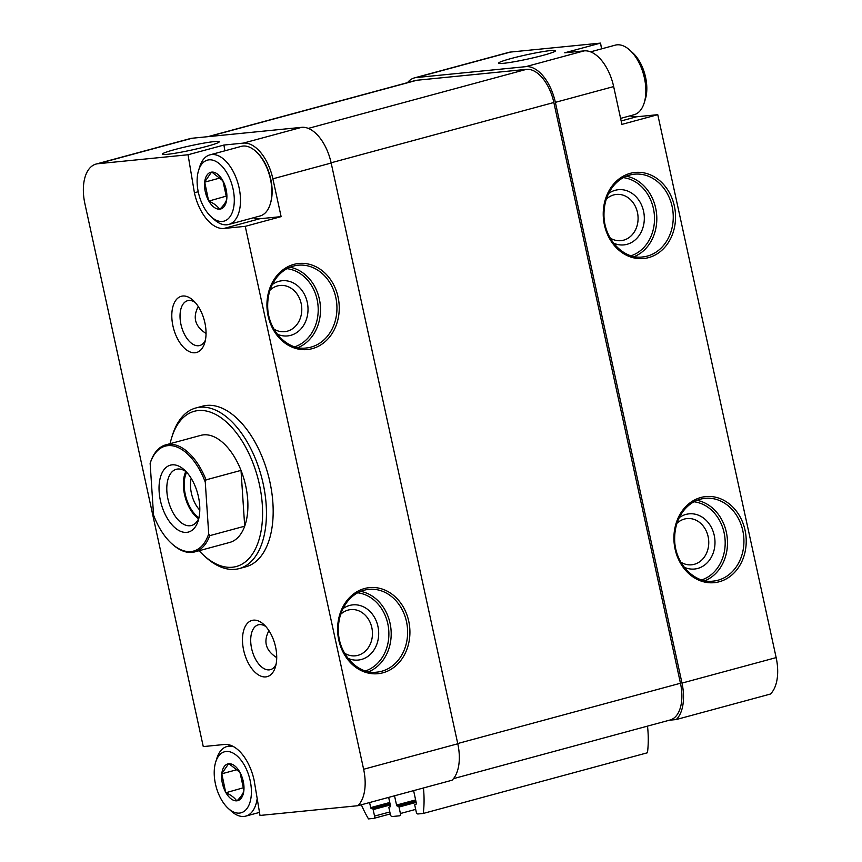 <?xml version="1.0" encoding="UTF-8"?>
<svg xmlns="http://www.w3.org/2000/svg" width="862" height="862" viewBox="0 0 862 862"><rect width="100%" height="100%" fill="white"/><g stroke="black" fill="none" stroke-linecap="round" stroke-linejoin="round"><path stroke-width="1.29" d="M590.535 51.849L615.231 45.158A36.042 19.686 74.9 0 1 629.896 50.222L632.837 52.905A31.603 17.262 74.9 0 1 645.573 77.257A31.603 17.262 74.9 0 1 645.358 99.184L644.173 102.987A36.042 19.686 74.9 0 1 634.066 114.743L620.597 118.396M222.881 180.751L226.792 198.713A19.018 10.387 74.9 0 0 222.881 180.751L211.847 172.098A19.018 10.387 74.9 0 1 222.568 180.201M204.682 181.99L211.481 172.131A19.018 10.387 74.9 0 0 204.682 181.99L208.539 200.534A19.018 10.387 74.9 0 1 204.617 182.561M219.562 209.186C217.472 206.093 213.895 203.389 208.841 201.072A19.018 10.387 74.9 0 0 219.562 209.186L219.929 209.154C223.667 205.458 225.941 202.171 226.738 199.294A19.018 10.387 74.9 0 1 219.929 209.154M239.97 772.395L243.892 790.357A19.018 10.387 74.9 0 0 239.97 772.395L228.947 763.743A19.018 10.387 74.9 0 1 239.668 771.846M221.782 773.634L228.581 763.775A19.018 10.387 74.9 0 0 221.782 773.634L225.639 792.178A19.018 10.387 74.9 0 1 221.717 774.205M236.662 800.83C234.572 797.738 230.994 795.033 225.941 792.717A19.018 10.387 74.9 0 0 236.662 800.83L237.028 800.798C240.767 797.102 243.041 793.816 243.827 790.939A19.018 10.387 74.9 0 1 237.028 800.798M630.057 115.831A38.812 21.194 -105.1 0 0 636.479 116.801L657.771 114.678L621.901 124.387L613.658 86.577A38.812 21.194 -105.1 0 0 584.113 50.88L564.696 52.808L600.566 43.1L601.536 48.865M669.246 720.244L676.25 719.544L770.412 694.05A38.812 21.194 -105.1 0 0 776.156 657.609L657.771 114.678M600.566 43.1L510.466 52.065A38.812 21.194 -105.1 0 0 508.569 52.42L414.406 77.903A38.812 21.194 -105.1 0 0 407.532 82.633M676.25 719.544A38.812 21.194 -105.1 0 0 681.993 683.092L555.365 102.352A38.812 21.194 -105.1 0 0 525.82 66.654L416.303 77.558A38.812 21.194 -105.1 0 0 414.406 77.903M503.57 63.303A29.114 2.209 167.7 0 1 498.786 63.282A29.114 2.209 167.7 0 1 526.639 54.769A29.114 2.209 167.7 0 1 555.505 50.912A29.114 2.209 167.7 0 1 534.655 57.485A29.114 2.209 167.7 0 1 503.57 63.303M96.038 164.071L190.211 138.588A38.812 21.194 -105.1 0 1 192.107 138.243L301.625 127.339A38.812 21.194 -105.1 0 1 331.17 163.037L457.787 743.777A38.812 21.194 -105.1 0 1 452.054 780.229L357.892 805.711A38.812 21.194 -105.1 0 0 363.624 769.26L245.25 226.34L281.12 216.631L272.877 178.811A38.812 21.194 -105.1 0 0 243.332 143.114L223.915 145.053L188.045 154.761L97.934 163.726A38.812 21.194 -105.1 0 0 96.038 164.071A38.812 21.194 -105.1 0 0 84.885 203.658L203.27 746.589L224.562 744.466A38.812 21.194 -105.1 0 1 254.107 780.164L260.012 815.452L357.892 805.711M606.309 199.144A23.22 19.373 -95.7 0 1 616.362 194.435A23.22 19.373 -95.7 0 1 637.449 212.461A23.22 19.373 -95.7 0 1 620.963 240.66A23.22 19.373 -95.7 0 1 610.177 238.031M676.982 523.277A23.22 19.373 -95.7 0 1 687.036 518.568A23.22 19.373 -95.7 0 1 708.122 536.595A23.22 19.373 -95.7 0 1 691.636 564.793A23.22 19.373 -95.7 0 1 680.851 562.164M206.05 333.475C195.049 326.493 192.452 317.496 198.26 306.506M270.011 290.16A23.22 19.373 -95.7 0 1 280.064 285.462A23.22 19.373 -95.7 0 1 301.15 303.489A23.22 19.373 -95.7 0 1 284.665 331.676A23.22 19.373 -95.7 0 1 273.879 329.047M276.724 657.62C265.722 650.627 263.125 641.63 268.933 630.65M340.684 614.304A23.22 19.373 -95.7 0 1 350.737 609.596A23.22 19.373 -95.7 0 1 371.824 627.622A23.22 19.373 -95.7 0 1 355.338 655.82A23.22 19.373 -95.7 0 1 344.552 653.191M214.358 141.583A29.114 2.209 -12.3 0 0 181.203 147.908A29.114 2.209 -12.3 0 0 162.487 154.309A29.114 2.209 -12.3 0 0 191.289 150.117A29.114 2.209 -12.3 0 0 219.207 141.939A29.114 2.209 -12.3 0 0 214.358 141.583M188.045 154.761L194.413 192.765A38.812 21.194 -105.1 0 0 223.958 228.452L245.25 226.34M204.897 322.808A29.114 15.893 74.9 0 1 204.693 343.001A29.114 15.893 74.9 0 1 183.046 346.772A29.114 15.893 74.9 0 1 172.562 308.036A29.114 15.893 74.9 0 1 193.153 300.375A29.114 15.893 74.9 0 1 204.897 322.808M275.571 646.942A29.114 15.893 74.9 0 1 275.366 667.134A29.114 15.893 74.9 0 1 253.719 670.905A29.114 15.893 74.9 0 1 243.235 632.18A29.114 15.893 74.9 0 1 263.826 624.508A29.114 15.893 74.9 0 1 275.571 646.942M239.259 568.575L245.993 566.754A83.183 45.427 -105.1 0 0 269.892 481.923A83.183 45.427 -105.1 0 0 202.527 406.174L195.803 407.995A83.183 45.427 74.9 0 1 263.169 483.744A83.183 45.427 74.9 0 1 239.259 568.575A83.183 45.427 74.9 0 1 205.425 556.906L203.594 555.225A80.403 43.908 74.9 0 1 199.09 550.721M453.509 778.634L670.108 720.007A36.042 19.686 -105.1 0 0 680.463 683.243L553.846 102.503A36.042 19.686 -105.1 0 0 526.413 69.359L416.885 80.252A36.042 19.686 -105.1 0 0 415.128 80.575L207.914 136.659M361.35 804.774A77.634 42.4 -105.1 0 0 368.483 818.9L373.806 818.372A2.22 1.207 -105.1 0 0 373.914 818.35A2.22 1.207 -105.1 0 0 374.561 816.088L373.138 809.601A1.11 0.603 -105.1 0 0 372.298 808.588L371.533 808.664A1.11 0.603 -105.1 0 1 370.692 807.64L369.582 802.544M388.665 797.382L390.464 805.668A1.11 0.603 -105.1 0 1 390.098 806.81L389.333 806.886A1.11 0.603 -105.1 0 0 388.967 808.028L390.378 814.515A2.22 1.207 -105.1 0 0 392.059 816.551L399.666 815.797A2.22 1.207 -105.1 0 0 399.774 815.775A2.22 1.207 -105.1 0 0 400.421 813.512L398.998 807.037A1.11 0.603 -105.1 0 0 398.158 806.013L397.393 806.089A1.11 0.603 -105.1 0 1 396.552 805.065L394.527 795.798M413.609 790.626L416.324 803.104A1.11 0.603 -105.1 0 1 415.958 804.235L415.193 804.311A1.11 0.603 -105.1 0 0 414.827 805.453L416.238 811.939A2.22 1.207 -105.1 0 0 417.919 813.976L423.253 813.448A77.634 42.4 -105.1 0 0 423.436 787.976M647.513 726.127A77.634 42.4 -105.1 0 1 647.448 752.763L423.253 813.448M170.105 443.671A80.403 43.908 74.9 0 1 171.732 437.519A80.403 43.908 74.9 0 1 216.028 414.644A80.403 43.908 74.9 0 1 259.408 484.498A80.403 43.908 74.9 0 1 250.68 556.518A80.403 43.908 74.9 0 1 203.594 555.225M150.139 463.368L150.904 461.051A55.448 30.278 74.9 0 1 165.827 444.835L200.803 435.364A55.448 30.278 74.9 0 1 245.713 485.866A55.448 30.278 74.9 0 1 229.777 542.413L194.801 551.885A55.448 30.278 74.9 0 1 172.249 544.105L171.506 543.426A54.338 29.674 74.9 0 1 153.555 515.034L150.139 463.368A54.338 29.674 74.9 0 1 175.988 446.688A54.338 29.674 74.9 0 1 205.275 482.16L208.701 533.837A54.338 29.674 74.9 0 1 171.506 543.426M171.732 437.519L172.465 435.138A83.183 45.427 74.9 0 1 195.803 407.995M342.979 608.647A27.724 23.134 -95.7 0 1 377.933 626.394A27.724 23.134 -95.7 0 1 371.263 653.439A27.724 23.134 -95.7 0 1 347.914 658.277M272.306 284.514A27.724 23.134 -95.7 0 1 307.26 302.26A27.724 23.134 -95.7 0 1 300.59 329.306A27.724 23.134 -95.7 0 1 277.241 334.144M679.278 517.62A27.724 23.134 -95.7 0 1 714.232 535.367A27.724 23.134 -95.7 0 1 707.562 562.412A27.724 23.134 -95.7 0 1 684.212 567.25M608.604 193.487A27.724 23.134 -95.7 0 1 643.558 211.233A27.724 23.134 -95.7 0 1 636.889 238.278A27.724 23.134 -95.7 0 1 613.539 243.116M276.077 664.322A23.22 12.682 74.9 0 1 270.42 669.655A23.22 12.682 74.9 0 1 252.113 650.551A23.22 12.682 74.9 0 1 258.288 624.821A23.22 12.682 74.9 0 1 265.862 626.588M205.404 340.178A23.22 12.682 74.9 0 1 199.747 345.522A23.22 12.682 74.9 0 1 181.44 326.418A23.22 12.682 74.9 0 1 187.614 300.687A23.22 12.682 74.9 0 1 195.189 302.454M198.228 191.73L194.413 192.765M223.915 145.053L224.885 150.818M253.406 217.774A38.812 21.194 -105.1 0 0 259.828 218.743L281.12 216.631M198.583 170.439L199.768 166.635A36.042 19.686 74.9 0 1 209.875 154.88L241.263 146.378A36.042 19.686 74.9 0 1 255.928 151.443L256.66 152.111A34.933 19.083 74.9 0 1 270.743 179.027A34.933 19.083 74.9 0 1 270.506 203.249L270.205 204.208A36.042 19.686 74.9 0 1 260.098 215.963L228.71 224.465A36.042 19.686 74.9 0 1 214.045 219.401L211.104 216.718A31.603 17.262 74.9 0 1 198.583 170.439A31.603 17.262 74.9 0 1 215.996 161.453A31.603 17.262 74.9 0 1 233.052 188.918A31.603 17.262 74.9 0 1 229.615 217.224A31.603 17.262 74.9 0 1 211.104 216.718M250.152 780.563A31.603 17.262 74.9 0 1 246.715 808.868A31.603 17.262 74.9 0 1 228.204 808.362A31.603 17.262 74.9 0 1 215.683 762.094A31.603 17.262 74.9 0 1 233.096 753.097A31.603 17.262 74.9 0 1 250.152 780.563M243.827 790.939L243.892 790.357M240.627 773.807L243.655 787.696L225.941 792.717M257.178 798.546A36.042 19.686 74.9 0 1 245.81 816.109A36.042 19.686 74.9 0 1 231.145 811.045L228.204 808.362M215.683 762.094L216.868 758.28A36.042 19.686 74.9 0 1 226.975 746.524A36.042 19.686 74.9 0 1 233.742 746.761M243.59 784.312A16.637 9.083 74.9 0 1 241.619 778.343A16.637 9.083 74.9 0 1 241.069 774.841M237.696 769.486L221.642 773.839M629.896 50.222A36.042 19.686 74.9 0 1 644.42 77.989A36.042 19.686 74.9 0 1 644.173 102.987M226.738 199.294L226.792 198.713M223.527 182.162L226.555 196.051L208.841 201.072M209.875 154.88A36.042 19.686 74.9 0 1 239.076 187.7A36.042 19.686 74.9 0 1 228.71 224.465M255.928 151.443A36.042 19.686 74.9 0 1 270.463 179.21A36.042 19.686 74.9 0 1 270.205 204.208M226.49 192.668A16.637 9.083 74.9 0 1 224.519 186.698A16.637 9.083 74.9 0 1 223.969 183.197M220.597 177.841L204.542 182.194M186.785 532.36A34.652 18.932 74.9 0 1 159.061 490.112A34.652 18.932 74.9 0 1 184.457 470.005A34.652 18.932 74.9 0 1 198.195 520.745A34.652 18.932 74.9 0 1 186.785 532.36M165.827 444.835A55.448 30.278 74.9 0 1 206.04 479.854L205.275 482.16M208.701 533.837L209.735 535.658A55.448 30.278 74.9 0 1 194.801 551.885M244.7 526.186A55.448 30.278 -105.1 0 0 241.015 470.383L244.7 526.186L209.735 535.658M206.04 479.854L241.015 470.383M198.874 518.159A29.114 15.893 74.9 0 1 191.504 525.486A29.114 15.893 74.9 0 1 190.082 525.745A29.114 15.893 74.9 0 1 168.23 500.262A29.114 15.893 74.9 0 1 176.301 469.284A29.114 15.893 74.9 0 1 186.354 471.891M198.594 518.784A29.114 15.893 74.9 0 1 185.793 471.503M198.971 517.739A27.724 15.139 74.9 0 1 186.645 472.214M199.801 510.132A23.22 12.682 74.9 0 1 191.192 478.367M674.364 206.018A43.251 36.085 -95.7 0 1 629.863 256.714A43.251 36.085 -95.7 0 1 613.949 183.725A43.251 36.085 -95.7 0 1 674.364 206.018M745.037 530.152A43.251 36.085 -95.7 0 1 700.537 580.848A43.251 36.085 -95.7 0 1 684.622 507.858A43.251 36.085 -95.7 0 1 745.037 530.152M613.658 86.577L555.365 102.352M776.156 657.609L681.993 683.092M510.466 52.065L416.303 77.558M584.113 50.88L525.82 66.654M301.625 127.339L243.332 143.114M331.17 163.037L272.877 178.811M457.787 743.777L363.624 769.26M338.066 297.045A43.251 36.085 -95.7 0 1 293.565 347.731A43.251 36.085 -95.7 0 1 277.65 274.752A43.251 36.085 -95.7 0 1 338.066 297.045M408.739 621.179A43.251 36.085 -95.7 0 1 364.238 671.875A43.251 36.085 -95.7 0 1 348.323 598.885A43.251 36.085 -95.7 0 1 408.739 621.179M192.107 138.243L97.934 163.726M680.463 683.243L457.733 743.529M553.846 102.503L331.116 162.789M526.413 69.359L308.284 128.395M416.885 80.252L208.82 136.573M373.914 818.35L390.249 813.933L374.022 818.307M389.818 811.961L374.561 816.088M390.314 804.957L373.138 809.601M390.055 803.783L372.298 808.588M390.033 803.653L371.533 808.664M389.775 802.479L370.692 807.64M415.678 809.386L400.421 813.512M416.174 802.382L398.998 807.037M415.915 801.207L398.158 806.013M415.893 801.078L397.393 806.089M415.635 799.904L396.552 805.065M406.487 621.631A41.591 34.696 -95.7 0 1 376.974 672.123C357.568 674.849 337.904 653.558 338.357 629.486C338.41 618.679 341.417 609.391 347.375 601.622C353.215 594.381 360.338 590.287 368.731 589.349A41.591 34.696 -95.7 0 1 406.487 621.631M360.672 591.364A41.591 34.696 -95.7 0 1 390.055 623.269A41.591 34.696 -95.7 0 1 368.677 671.735M357.665 592.797A39.921 33.306 -95.7 0 1 387.792 623.722A39.921 33.306 -95.7 0 1 365.445 670.927M335.814 297.498A41.591 34.696 -95.7 0 1 306.301 347.979C286.895 350.705 267.231 329.424 267.683 305.353C267.737 294.545 270.743 285.257 276.702 277.489C282.542 270.237 289.664 266.153 298.058 265.216A41.591 34.696 -95.7 0 1 335.814 297.498M289.998 267.231A41.591 34.696 -95.7 0 1 319.382 299.136A41.591 34.696 -95.7 0 1 298.004 347.601M286.992 268.664A39.921 33.306 -95.7 0 1 317.119 299.588A39.921 33.306 -95.7 0 1 294.772 346.783M742.785 530.604A41.591 34.696 -95.7 0 1 713.273 581.096C693.867 583.822 674.203 562.53 674.655 538.459C674.709 527.652 677.715 518.364 683.674 510.595C689.514 503.354 696.636 499.26 705.03 498.322A41.591 34.696 -95.7 0 1 742.785 530.604M696.97 500.337A41.591 34.696 -95.7 0 1 726.354 532.242A41.591 34.696 -95.7 0 1 704.976 580.708M693.964 501.77A39.921 33.306 -95.7 0 1 724.091 532.694A39.921 33.306 -95.7 0 1 701.743 579.9M672.112 206.471A41.591 34.696 -95.7 0 1 642.599 256.962C623.194 259.688 603.529 238.397 603.982 214.326C604.036 203.518 607.042 194.23 613.001 186.461C618.841 179.221 625.963 175.126 634.357 174.189A41.591 34.696 -95.7 0 1 672.112 206.471M626.297 176.204A41.591 34.696 -95.7 0 1 655.68 208.108A41.591 34.696 -95.7 0 1 634.303 256.574M623.291 177.637A39.921 33.306 -95.7 0 1 653.418 208.561A39.921 33.306 -95.7 0 1 631.07 255.766M259.828 218.743L223.958 228.452M621.157 120.949L636.479 116.801M245.81 816.109L259.505 812.403M226.975 746.524L230.984 745.436"/></g></svg>
